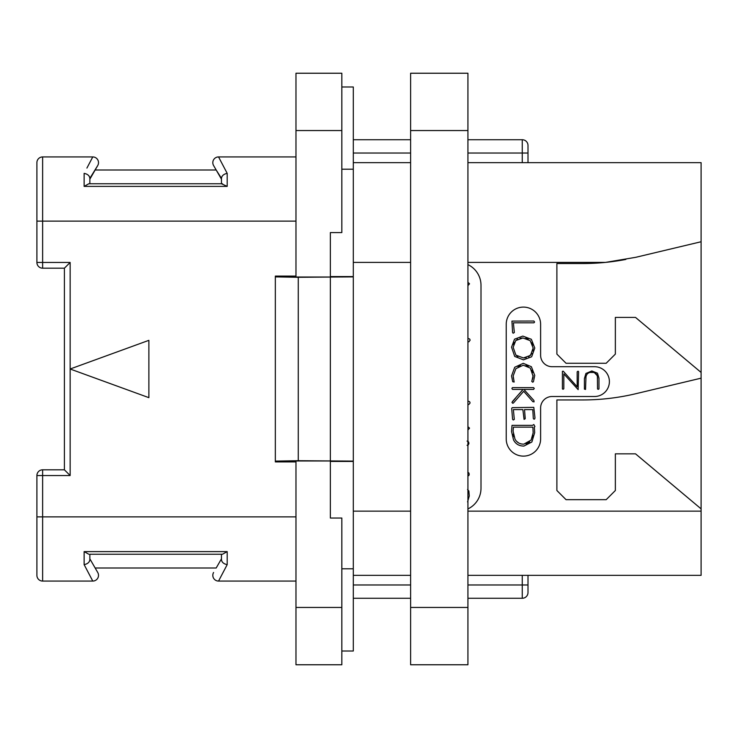 <?xml version="1.0" encoding="UTF-8"?>
<svg xmlns="http://www.w3.org/2000/svg" width="738" height="738" viewBox="0 0 738 738"><rect width="100%" height="100%" fill="white"/><g stroke="black" fill="none" stroke-linecap="round" stroke-linejoin="round"><path stroke-width="1.11" d="M467.929 162.655L701.1 162.655L701.1 575.345L467.929 575.345M625.824 259.444A229.269 229.269 0 0 1 605.575 262.387L635.769 257.304L701.1 241.75M467.929 262.387L605.575 262.387A229.269 229.269 0 0 1 582.679 263.531L556.886 263.531L556.886 354.102L566.055 363.271L606.184 363.271L615.354 354.102L615.354 317.414L635.519 317.414L701.1 372.441M701.1 508.86L635.519 453.833L615.354 453.833L615.354 490.512L606.184 499.681L566.055 499.681L556.886 490.512L556.886 399.95L582.679 399.95A229.269 229.269 0 0 0 635.769 393.723L701.1 378.17M467.929 264.619A22.924 22.924 0 0 1 481.001 285.32L481.001 488.224A22.924 22.924 0 0 1 467.929 508.925M552.07 396.509A11.467 11.467 0 0 0 540.613 407.976L540.613 438.925A17.195 17.195 0 0 1 523.417 456.121A17.195 17.195 0 0 1 506.222 438.925L506.222 324.296A17.195 17.195 0 0 1 523.417 307.1A17.195 17.195 0 0 1 540.613 324.296L540.613 355.246A11.467 11.467 0 0 0 552.07 366.703L594.487 366.703A14.898 14.898 0 0 1 609.394 381.611A14.898 14.898 0 0 1 594.487 396.509L552.07 396.509M410.614 575.345L353.299 575.345M410.614 162.655L353.299 162.655M528.002 162.655L528.002 145.46A5.729 5.729 0 0 0 522.264 139.731L467.929 139.731M410.614 139.731L353.299 139.731M522.264 598.269L467.929 598.269L522.264 598.269A5.729 5.729 0 0 0 528.002 592.54A5.729 5.729 0 0 1 522.264 598.269L522.264 584.976L467.929 584.976M410.614 598.269L353.299 598.269L410.614 598.269M528.002 575.345L528.002 592.54L528.002 584.976L522.264 584.976L522.264 575.345M341.832 86.992L353.299 86.992L353.299 651.008L341.832 651.008M341.832 607.439L341.832 664.763L295.975 664.763L295.975 460.973L330.366 460.973L330.366 518.03L341.832 518.03L341.832 607.439L295.975 607.439M330.366 461.425L353.299 461.425M341.832 568.786L353.299 568.786M353.299 461.112L298.272 460.706L275.339 461.112L275.339 461.905L295.975 461.905M295.975 130.561L295.975 73.237L341.832 73.237L341.832 232.581L330.366 232.581L330.366 277.027L295.975 277.027L295.975 130.561L341.832 130.561M298.272 460.706L298.272 277.294L275.339 276.888L275.339 276.095L295.975 276.095M330.366 276.575L353.299 276.575M298.272 277.294L353.299 276.888M341.832 169.214L353.299 169.214M275.339 276.888L275.339 461.112M36.9 262.451A5.729 5.729 0 0 0 42.629 268.189L42.629 262.451L36.9 262.451L36.9 162.655A5.729 5.729 0 0 1 42.629 156.926L92.776 156.926L90.922 160.45M86.909 168.079L92.776 156.926A5.729 5.729 0 0 1 97.739 165.524L95.156 169.989L216.169 169.989L221.465 178.338C221.787 175.727 223.697 174.067 227.193 173.365L218.549 156.926A5.729 5.729 0 0 0 213.586 165.524L221.465 179.159M221.465 178.338L221.465 183.753L227.193 186.382L227.193 173.365L218.549 156.926L295.975 156.926M218.549 156.926A5.729 5.729 -30 0 0 213.586 165.524A5.729 5.729 -30 0 1 218.549 156.926M222.498 183.753L88.828 183.753L84.132 186.382L227.193 186.382L84.132 186.382L84.132 173.365C87.628 174.067 89.538 175.727 89.861 178.338L97.739 165.524A5.729 5.729 30 0 0 92.776 156.926A5.729 5.729 30 0 1 97.739 165.524M88.828 183.753L89.861 183.753L89.861 178.338M70.147 262.451L70.147 369L148.882 397.662L148.882 340.338L70.147 369L70.147 475.549L64.409 469.811L64.409 268.189L70.147 262.451L42.629 262.451L42.629 156.926L70.147 156.926M295.975 221.123L36.9 221.123L36.9 162.655A5.729 5.729 0 0 1 42.629 156.926M70.147 581.074L42.629 581.074L92.776 581.074L84.132 564.635L90.922 577.55M36.9 475.549L42.629 475.549L42.629 469.811A5.729 5.729 0 0 0 36.9 475.549L36.9 516.877L42.629 516.877L42.629 475.549L70.147 475.549M295.975 516.877L42.629 516.877L42.629 581.074A5.729 5.729 0 0 1 36.9 575.345L36.9 516.877M89.861 559.662C89.538 562.273 87.628 563.933 84.132 564.635C87.628 563.933 89.538 562.273 89.861 559.662L89.861 554.247L222.498 554.247L221.465 554.247L221.465 559.662C221.787 562.273 223.697 563.933 227.193 564.635L218.549 581.074L295.975 581.074M92.776 581.074A5.729 5.729 150 0 0 97.739 572.476L89.861 558.841L97.739 572.476A5.729 5.729 0 0 1 92.776 581.074M95.156 568.011L216.169 568.011L221.465 558.841L216.169 568.011M88.828 554.247L84.132 551.618L227.193 551.618L227.193 564.635M222.498 554.247L227.193 551.618L84.132 551.618L84.132 564.635M218.549 581.074A5.729 5.729 0 0 1 213.586 572.476M89.861 179.159L95.156 169.989M467.929 285.624L469.534 283.789L467.929 282.34M467.929 341.777L468.907 341.777L470.134 340.172L469.672 339.028L467.929 338.391M467.929 404.489L468.842 404.489L470.106 402.957L469.654 401.74L467.929 401.094M467.929 429.996L469.534 428.16L467.929 426.702M467.053 445.318L468.409 444.691L468.971 443.197L468.381 441.721L467.053 441.084M467.883 475.807L468.87 475.549L469.248 474.202L468.833 472.901L467.818 472.357M467.578 501.914L469.276 495.954L468.87 491.038L467.541 489.515M513.583 379.009L513.27 377.524M532.356 379.535L531.738 381.352L532.753 382.21L533.482 381.574L534.746 375.402L531.378 366.721L523.26 363.317L514.7 367.266L511.545 375.937L512.707 381.712L514.155 382.035L513.168 375.937L515.89 368.649L523.26 365.209L530.308 368.096L533.131 376.389M518.039 366.731L520.465 365.596M525.926 365.541L528.242 366.482M531.877 370.172L532.827 372.579M533.039 377.312L532.633 378.834M515.678 398.013L511.951 402.394L512.716 403.271L513.371 403.059L523.694 391.288L532.882 401.703L534.072 401.878L533.906 400.485L523.897 389.424L533.519 389.424L534.275 388.483L533.611 387.635L512.421 387.635L511.886 388.557L512.615 389.424L523.067 389.424L519.22 393.954M534.976 417.92L533.795 407.358L512.273 407.644L511.692 408.345L512.587 419.295L513.214 419.996L514.303 419.415L513.38 409.59L522.873 409.59L524.072 419.396L525.225 418.714L524.524 409.59L532.79 409.59L533.325 418.492L533.952 419.202L534.672 418.953L534.976 417.92M597.393 376.712L597.54 388.944L598.204 389.378L598.97 388.871L598.97 378.16L597.476 373.188L591.848 370.965L585.907 373.465L584.413 378.594L584.413 389.129L585.538 389.443L585.981 376.943M586.424 375.338L586.728 374.719M587.291 373.935L588.454 372.994M589.939 372.441L593.472 372.432M594.533 372.764L597.051 375.448M513.15 333.216L514.331 332.561L513.408 322.81L533.952 322.81L534.589 322.045L533.888 321.03L511.932 321.095L512.587 332.515L513.15 333.216M523.436 359.849L531.664 356.768L534.782 348.041L531.36 339.296L522.808 336.094L514.515 339.176L511.545 347.183L514.709 356.426L523.436 359.849M523.426 357.958L515.89 355.116L513.168 347.312L515.742 340.55L522.919 337.976L530.198 340.642L533.159 348.041L530.493 355.393L523.426 357.958L526.212 357.662M517.891 356.666L515.89 355.116L513.168 347.312M513.464 344.618L514.331 342.377M515.742 340.55L517.67 339.139M520.069 338.272L522.919 337.976M525.77 338.29L528.177 339.185M531.83 342.672L532.818 345.116M533.159 348.041L532.854 350.984M531.95 353.447L528.583 356.805M533.159 375.402L532.052 380.282M513.168 375.937L515.89 368.649M523.067 389.424L512.393 401.592M523.897 446.066L531.867 441.997L534.681 432.634L534.34 427.154L534.912 426.527L533.842 424.534L532.467 425.356L512.015 425.356L511.545 431.499L513.5 439.857C515.613 443.99 519.082 446.066 523.897 446.066M523.795 444.165C519.727 444.156 516.784 442.459 514.976 439.073L513.085 431.13L513.445 427.136L532.882 427.136L533.159 432.809L531.092 440.088L523.795 444.165M520.927 443.833L519.903 443.52M518.537 442.874L516.572 441.306M513.943 436.721L513.307 434.082M513.085 431.13L513.15 429.876M513.279 428.547L513.445 427.136M532.882 427.136L533.03 428.843M533.14 431.158L533.159 432.809M532.919 435.457L532.227 437.855M529.635 441.896L527.965 443.151M527.799 443.243L526.028 443.907M585.834 378.862C585.824 374.517 587.78 372.312 591.719 372.266C595.612 372.303 597.549 374.406 597.54 378.566M562.402 371.315L562.402 388.871L563.02 389.295L563.823 388.769L563.823 373.889L578.149 389.636L578.601 371.694L578.057 371.186L577.181 371.795L577.181 386.804L563.251 371.205L562.402 371.315M410.614 130.561L410.614 73.237L467.929 73.237L467.929 664.763L410.614 664.763L410.614 130.561L467.929 130.561M701.1 511.148L467.929 511.148M410.614 511.148L353.299 511.148M353.299 262.387L410.614 262.387M410.614 584.976L353.299 584.976M330.366 277.294L330.366 460.706M528.002 153.024L522.264 153.024L522.264 162.655M522.264 139.731L522.264 153.024L467.929 153.024M410.614 153.024L353.299 153.024M410.614 607.439L467.929 607.439M64.409 469.811L42.629 469.811M42.629 268.189L64.409 268.189"/></g></svg>
